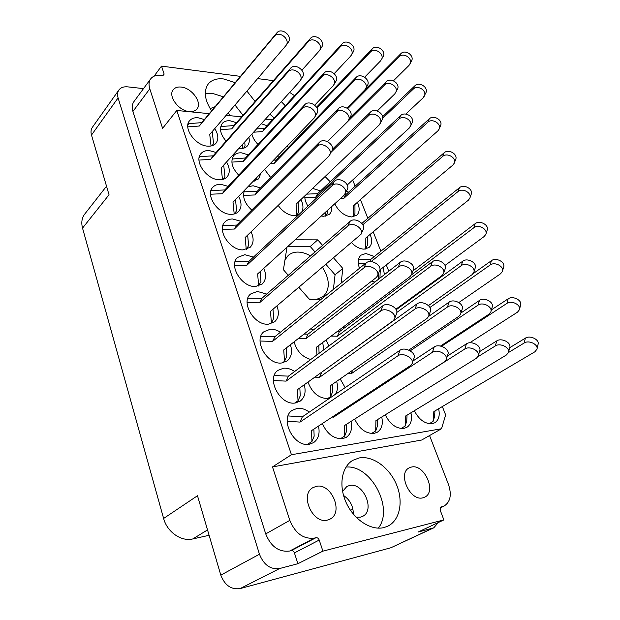 <?xml version="1.0" encoding="UTF-8"?>
<svg xmlns="http://www.w3.org/2000/svg" width="620" height="620" viewBox="0 0 620 620"><rect width="100%" height="100%" fill="white"/><g stroke="black" fill="none" stroke-linecap="round" stroke-linejoin="round"><path stroke-width="0.93" d="M359.174 457.947L352.865 460.296C341.674 466.736 338.381 485.669 346.2 502.696C353.896 519.769 371.14 530.945 384.059 527.543L387.895 526.132C400.148 520.126 403.62 500.96 396.281 484.119C389.081 467.224 372.527 455.421 359.174 457.947M235.205 82.677L223.657 78.965C216.892 78.19 211.769 79.833 208.304 83.886C203.414 90.884 204.522 99.882 211.614 110.887M223.394 96.805L211.947 93.248L205.267 93.434M181.11 87.064C177.607 86.707 174.995 87.591 173.259 89.698C167.648 95.914 178.769 111.019 189.402 111.569C192.727 111.848 195.23 111.003 196.904 109.042C202.655 102.889 191.836 87.87 181.11 87.064M269.894 114.227L274.195 117.885M327.531 520.04C312.62 524.481 299.359 494.357 313.038 487.591L316.161 486.406C331.134 482.43 344.077 512.453 330.026 519.103L327.531 520.04M422.949 497.798C410.107 501.665 397.234 473.269 409.208 467.868L411.409 467.069C424.289 463.589 436.93 491.8 424.708 497.155L422.949 497.798M287.068 146.134L288.385 147.428M251.883 134.067C252.766 137.741 254.804 141.19 258.013 144.413M236.468 122.706L230.105 120.784C226.726 120.505 224.122 121.373 222.301 123.395C219.015 128.278 220.278 134.191 226.106 141.151M238.878 148.389L239.917 148.506C243.094 148.699 245.551 147.87 247.295 146.025C249.194 143.856 249.721 140.965 248.899 137.361M414.331 410.719C419.035 419.709 424.971 424.041 432.14 423.716L434.821 422.762C438.821 420.05 440.091 415.385 438.627 408.75M373.449 304.172L374.193 305.528M374.379 256.486L365.862 253.51L361.01 255.153C357.895 258.044 357.391 262.415 359.507 268.266M371.667 281.116L374.868 282.069M349.231 222.107L347.13 223.936M351.625 242.722C355.686 246.884 359.871 249.023 364.165 249.147L368.978 247.543C372.085 244.582 372.457 240.203 370.109 234.406M334.738 203.794C338.884 211.691 344.511 216.07 351.625 216.93L356.763 215.256C359.701 212.272 359.918 207.948 357.415 202.283M325.082 176.545L330.243 181.792M385.284 414.811C390.011 424.235 396.196 428.776 403.86 428.436L406.829 427.366C411.021 424.475 412.385 419.616 410.905 412.796M320.563 190.898L312.627 188.418M304.784 195.889C304.653 199.136 305.707 202.538 307.938 206.08M321.276 216.039L323.648 216.326L329.259 214.442C331.204 212.606 331.995 210.002 331.615 206.631M354.679 419.074C359.391 428.986 365.854 433.768 374.062 433.411L377.371 432.194C381.773 429.11 383.23 424.049 381.726 417.02M340.171 378.905L345.185 387.624M326.159 339.876L328.809 346.053M278.171 205.406C282.704 211.753 288.083 215.179 294.291 215.69L298.592 214.838M264.593 169.446L270.723 177.56M322.369 423.514C327.05 433.977 333.8 439.022 342.635 438.658L346.332 437.278C350.959 433.961 352.501 428.683 350.966 421.445M307.969 382.083C312.216 393.049 319.044 398.559 328.461 398.614L329.259 398.482M294.089 341.845C296.732 351.106 302.289 356.988 310.76 359.499M260.516 187.953L253.107 185.752L247.829 186.829M244.481 190.309C242.18 196.78 244.598 203.376 251.728 210.079M248.318 154.884L241.451 152.83C238.243 152.636 235.732 153.504 233.918 155.426C230.136 161.014 231.725 167.594 238.669 175.15M309.295 412.091C305.296 409.154 301.266 407.921 297.213 408.386L292.346 410.262C279.031 418.167 293.779 447.826 309.426 444.207L313.588 442.618C318.44 439.053 320.075 433.535 318.494 426.064M294.639 371.512C290.927 369.001 287.223 367.908 283.518 368.226L277.969 370.365C265.709 378.34 280.255 405.899 295.368 402.961L300.235 401.101C304.815 397.428 306.148 391.987 304.257 384.757M280.465 332.196C277.031 330.042 273.622 329.065 270.235 329.259L264.081 331.623C252.797 339.605 267.127 365.281 281.728 362.964L287.246 360.856C291.54 357.104 292.594 351.726 290.4 344.728M266.747 294.082L257.339 291.431L250.643 293.988C240.266 301.917 254.363 325.919 268.491 324.144L274.583 321.834C278.62 318.021 279.403 312.72 276.923 305.931M253.472 257.106L244.807 254.688L237.646 257.401C228.098 265.228 241.947 287.734 255.642 286.471L262.245 283.983C266.034 280.132 266.553 274.9 263.81 268.305M240.614 221.216L232.639 218.999C229.508 218.969 226.982 219.906 225.06 221.821C216.279 229.516 229.873 250.689 243.164 249.876L250.209 247.264C253.766 243.373 254.045 238.227 251.046 231.81M228.152 186.357L220.813 184.31C217.465 184.194 214.822 185.155 212.869 187.201C204.786 194.734 218.124 214.722 231.043 214.319C234.151 214.35 236.631 213.451 238.475 211.614C241.808 207.715 241.862 202.639 238.623 196.385M216.078 152.489L209.312 150.583C205.763 150.373 203.011 151.35 201.058 153.512C193.611 160.867 206.685 179.792 219.263 179.761C222.572 179.877 225.169 178.955 227.036 176.994C230.16 173.089 229.989 168.09 226.54 161.991M204.368 119.551L198.121 117.769C194.393 117.467 191.549 118.443 189.596 120.714C182.73 127.875 195.548 145.855 207.801 146.15C211.312 146.359 214.001 145.429 215.869 143.359C218.798 139.469 218.434 134.54 214.776 128.58M210.133 108.616L215.156 106.656M342.573 491.451L346.812 486.522L349.409 485.545C363.235 481.786 375.635 510.438 362.56 516.39L360.491 517.158L356.12 517.212M310.496 255.897C306.133 253.355 301.855 252.084 297.67 252.077C293.88 252.131 290.71 253.27 288.168 255.502L284.983 259.896M283.565 268.886L283.673 270.018M309.093 298.956L313.131 299.553M316.556 299.39L323.19 296.562C330.189 289.315 329.972 279.574 322.547 267.336M343.534 495.457C350.029 499.906 353.299 506.129 353.346 514.135M228.183 112.941L230.408 115.739M143.507 88.621L127.712 86.862C123.713 86.482 120.768 87.528 118.885 90.001C117.428 92.14 117.157 94.775 118.087 97.913L259.462 554.234C263.779 564.967 270.498 569.734 279.62 568.525L297.894 563.712L322.904 551.149L443.881 519.909L418.035 532.084L433.791 527.806L438.27 522.552M154.062 76.19L161.502 66.123L164.044 73.765L163.928 75.074L161.076 75.338C156.403 74.842 152.954 76.004 150.707 78.849C148.854 81.476 148.544 84.8 149.784 88.815L162.603 128.325L176.793 110.476L209.289 113.662M273.374 80.639L257.641 78.593M240.475 76.369L161.502 66.123M118.885 90.001L92.403 127.278C90.939 129.41 90.636 132.006 91.489 135.059L109.035 194.758L82.538 228.113L163.618 518.467C167.121 532.022 181.28 541.865 192.82 538.935L209.103 535.293M106.524 186.217L84.707 214.101C81.832 217.938 81.104 222.611 82.538 228.113M163.618 518.467L197.486 495.736L220.805 575.112C224.789 585.365 231.229 589.853 240.142 588.582L390.863 547.762L433.791 527.806M253.185 181.28L258.618 178.862L260.849 173.329M323.741 349.827L322.718 342.48M313.232 330.072L310.876 328.701M335.498 394.227C337.66 390.693 338.047 386.407 336.652 381.354M278.985 157.155L277.256 156.31M301.824 211.808C303.56 208.405 303.265 204.321 300.94 199.555M344.278 328.05L342.961 327.19M348.463 192.254L346.495 191.169M384.431 274.613L383.129 267.398M397.529 308.768L397.598 307.977M267.026 125.705L261.26 123.737M294.539 95.689L289.695 92.419M297.894 563.712L294.415 552.9C293.725 551.219 292.671 550.467 291.245 550.638L289.664 551.033C278.876 552.327 270.894 546.615 265.716 533.905L132.928 111.445C131.75 107.492 132.099 104.199 133.959 101.564L150.707 78.849M341.186 283.084L342.806 268.421L333.63 257.951M322.578 245.357L317.75 239.855L295.143 239.808M298.894 287.347L309.752 299.716L321.307 299.166M286.983 247.225L283.425 269.739L288.292 275.28M322.904 551.149L319.215 540.051C318.486 538.323 317.409 537.54 315.967 537.711L314.371 538.098C303.451 539.33 295.267 533.409 289.835 520.351L272.498 466.914L421.693 440.022L441.51 428.753L291.431 454.731L176.793 110.476M441.51 428.753L445.656 414.943L442.339 406.557M352.687 180.001L355.136 186.194M360.437 199.601L367.831 218.287M373.194 231.826L380.874 251.232M386.283 264.911L388.787 271.227M402.039 304.73L402.271 305.303M226.145 115.32L241.614 116.839M265.406 119.172L272.382 119.862M429.559 435.55L448.469 484.453C451.871 494.752 450.43 501.944 444.129 506.013L440.727 507.09L440.13 510.035L443.881 519.909M272.498 466.914L291.431 454.731M255.091 101.486L246.923 91.094M285.308 105.764L281.317 101.641M352.935 509.105L350.533 510.392M243.001 115.266L234.972 105.028M378.332 528.147C394.219 508.121 370.667 464.457 345.999 467.085M333.374 289.401L335.071 274.8L342.806 268.421M315.022 251.953L310.24 246.496L287.696 246.574M310.24 246.496L317.75 239.855M335.071 274.8L325.973 264.43M187.875 124.783L188.813 123.636L201.779 122.644L276.838 32.883C281.403 26.83 293.058 36.099 288.401 42.044L285.789 45.772L209.738 134.447L211.056 145.987M212.218 131.556L213.567 143.584L212.056 145.746M187.79 126.883L199.307 126.023L274.466 36.185C279.039 30.124 290.757 39.424 286.091 45.384M188.813 123.636L187.852 124.922M201.779 122.644L199.307 126.023M199.183 157.457L199.904 156.62L213.125 155.829L290.563 68.262C295.159 62.473 306.799 71.285 302.444 77.229L299.685 81.414L221.216 167.85L222.472 179.506M223.712 165.098L224.928 176.63L223.154 179.335M198.989 160.084L210.661 159.402L288.222 71.788C292.826 65.999 304.529 74.842 300.165 80.786M199.904 156.62L199.129 157.72M213.125 155.829L210.661 159.402M210.839 191.037L211.304 190.534L224.789 189.945L304.722 104.749C309.349 99.231 320.982 107.617 316.921 113.522L314.014 118.188L233.012 202.205L234.205 213.985M235.515 199.601L236.608 210.599L234.585 213.885M210.506 194.215L222.34 193.727L302.413 108.516C307.055 102.998 318.742 111.414 314.673 117.32M211.304 190.534L210.761 191.355M224.789 189.945L222.34 193.727M222.859 225.587L236.786 225.044L319.331 142.399C324.004 137.152 335.614 145.142 331.839 150.986L328.801 156.132L245.148 237.545L246.264 249.457M247.659 235.104L248.612 245.536L246.357 249.434M222.363 229.338L234.36 229.044L317.06 146.421C321.741 141.174 333.421 149.195 329.638 155.039M236.786 225.044L234.36 229.044M235.197 261.299L249.131 261.167L334.42 181.273C339.132 176.297 350.734 183.915 347.239 189.681L344.069 195.308L257.641 273.916L258.656 285.735L258.253 286.091M260.144 271.637L260.966 281.472L258.656 285.735M234.562 265.476L246.729 265.391L332.188 185.566C336.916 180.591 348.579 188.24 345.077 194.006M249.131 261.167L246.729 265.391M247.845 298.243L261.841 298.36L349.998 221.433C354.772 216.729 366.358 224.006 363.134 229.663L361.103 234.097M272.994 309.256L273.683 318.463L271.389 322.958L270.258 323.904M247.124 302.692L259.462 302.824L347.812 226.006C352.594 221.301 364.25 228.617 361.018 234.275L270.498 311.364L271.389 322.958M261.841 298.36L259.462 302.824M260.865 336.296L274.939 336.668L366.102 262.934C370.93 258.509 382.509 265.476 379.548 271.01L377.572 275.722M286.223 348.006L286.773 356.547L284.51 361.29L282.449 362.871M260.067 341.023L272.583 341.38L363.971 267.801C368.815 263.384 380.455 270.382 377.487 275.923L376.146 277.605L283.751 349.944L284.51 361.29M274.939 336.668L272.583 341.38M274.272 375.511L288.424 376.138L382.757 305.846C387.655 301.7 399.233 308.388 396.513 313.79L394.591 318.804M299.832 387.942L300.258 395.769L298.026 400.776L294.841 403.015M273.404 380.525L286.107 381.122L380.68 311.038C385.594 306.9 397.226 313.619 394.506 319.021L393.003 320.865L297.399 389.693L298.026 400.776M288.424 376.138L286.107 381.122M288.099 415.943L302.335 416.834L399.985 350.254C404.969 346.386 416.539 352.827 414.059 358.073L412.192 363.413M313.86 429.118L314.154 436.193L311.953 441.471L307.45 444.37M287.161 421.251L300.049 422.096L397.97 355.779C402.961 351.928 414.602 358.399 412.114 363.646L410.456 365.63L311.48 430.675L311.953 441.471M302.335 416.834L300.049 422.096M220.604 127.1L221.108 126.511L233.957 125.566L310.318 38.525C314.844 32.806 325.95 41.315 321.664 47.182L319.091 51.08L301.917 70.184M244.722 141.957L245.071 145.964L243.598 148.203M242.435 144.475L242.784 148.382M220.488 129.681L231.679 128.875L308.171 41.765C312.697 36.038 323.865 44.578 319.571 50.46M221.108 126.511L220.573 127.27M233.957 125.566L231.679 128.875M232.081 159.038L245.458 157.968L324.175 73.02C328.724 67.549 339.822 75.64 335.815 81.484L333.103 85.823L314.751 105.136M256.541 177.8L254.874 180.994M254.262 180.164L254.34 181.118M231.849 162.099L243.195 161.464L322.059 76.477C326.616 70.998 337.768 79.12 333.762 84.971M232.361 158.728L232.043 159.208M245.458 157.968L243.195 161.464M243.892 191.851L257.269 191.262L338.458 108.57C343.031 103.346 354.113 111.05 350.393 116.839L347.549 121.636L327.445 141.585M243.528 195.416L255.037 194.951L336.373 112.251C340.961 107.028 352.098 114.754 348.37 120.559M257.269 191.262L255.037 194.951M304.033 334.064L307.985 334.157L400.21 262.322C404.984 258.114 416.012 264.531 413.323 269.933L411.579 274.482M318.804 345.433L319.067 353.307M298.321 338.536L305.854 338.737L398.319 267.042C403.108 262.841 414.191 269.289 411.502 274.691L410.029 276.559L316.626 347.076L316.905 354.919M307.985 334.157L305.854 338.737M321.261 372.519L416.927 303.94C421.771 299.987 432.791 306.156 430.334 311.426L428.645 316.254M332.514 384.237L332.669 391.685L330.654 396.537L327.484 398.699M314.828 377.154L319.509 377.355L415.09 308.962C419.949 305.017 431.032 311.217 428.567 316.479L426.94 318.494L330.398 385.71L330.654 396.537M321.602 372.535L319.509 377.355M413.067 360.918L434.209 346.952C439.123 343.263 450.151 349.207 447.904 354.33L446.276 359.468M346.619 424.212L346.673 430.954L344.689 436.069L340.31 438.805M332.196 417.066L333.568 417.151L432.435 352.292C437.364 348.611 448.454 354.586 446.199 359.709L444.424 361.847L344.588 425.514L344.689 436.069M334.118 415.795L333.568 417.151M256.556 128.921L264.601 128.348L342.046 43.873C346.51 38.463 357.12 46.275 353.175 52.049L350.641 56.102L334.211 73.617M253.565 132.215L262.5 131.587L340.101 47.05C344.573 41.633 355.229 49.476 351.284 55.258M264.601 128.348L262.5 131.587M273.552 160.154L276.226 160.007L355.996 77.531C360.483 72.354 371.078 79.778 367.412 85.514L364.746 90.001L346.921 107.989M270.188 163.641L274.156 163.424L354.082 80.91C358.585 75.725 369.226 83.189 365.56 88.931M276.226 160.007L274.156 163.424M332.421 149.257L370.365 112.181C374.883 107.237 385.454 114.312 382.06 119.986L379.269 124.907L296.096 204.166L296.647 215.489M298.173 202.19L298.638 212.133L296.841 215.442M331.219 152.125L368.489 115.777C373.023 110.833 383.648 117.932 380.246 123.612M336.954 331.723L339.326 331.778L432.365 261.741C437.069 257.742 447.594 263.655 445.16 268.925L443.625 273.312M331.204 336.071L337.396 336.226L430.683 266.329C435.411 262.33 445.982 268.266 443.548 273.544L441.959 275.567L395.893 309.217M348.944 352.586L348.781 352.974M339.326 331.778L337.396 336.226M428.583 316.448L449.105 302.134C453.879 298.375 464.403 304.063 462.171 309.194L460.699 313.86M347.719 373.651L351.145 373.79L447.485 307.001C452.282 303.242 462.853 308.962 460.629 314.1L458.893 316.27L408.789 350.106M352.571 370.272L351.145 373.79M447.353 356.066L466.395 343.844C471.246 340.318 481.771 345.813 479.74 350.804L478.33 355.756M377.642 419.554L377.487 425.994L375.697 430.946L371.473 433.527M365.064 412.455L464.845 349.006C469.704 345.495 480.291 351.013 478.26 356.004L476.377 358.29L375.929 420.616L375.697 430.946M316.541 107.19L372.147 48.949C376.542 43.826 386.686 51.003 383.083 56.668L380.579 60.876L364.676 77.159M316.96 107.95L370.388 52.065C374.79 46.934 384.989 54.142 381.37 59.815M349.773 117.978L386.167 81.801C390.585 76.895 400.714 83.723 397.366 89.334L394.746 93.953L377.224 110.972M327.5 141.616L384.439 85.118C388.872 80.205 399.048 87.056 395.7 92.674M306.629 194.13L317.587 193.696L400.59 115.607C405.038 110.918 415.144 117.413 412.052 122.962L409.316 127.999L347.239 185M327.406 210.459L327.461 212.846L325.779 216.147M325.547 212.156L325.639 216.171M304.815 197.633L315.712 197.222L398.908 119.125C403.372 114.436 413.525 120.962 410.425 126.511M317.587 193.696L315.712 197.222M396.196 309.744L462.714 261.198C467.348 257.393 477.408 262.841 475.214 267.972L473.874 272.219M396.815 312.433L461.233 265.654C465.884 261.849 475.997 267.329 473.796 272.459L472.099 274.637L428.451 305.583M460.986 312.945L479.454 300.437C484.158 296.848 494.218 302.103 492.21 307.101L490.932 311.604M410.223 350.835L478.036 305.156C482.755 301.568 492.861 306.853 490.854 311.852L489.025 314.162L440.487 346.053M479.485 351.695L496.729 340.915C501.503 337.544 511.57 342.635 509.741 347.495L508.524 352.269M407.053 415.129L406.72 421.29L405.108 426.095L401.055 428.505M477.919 356.756L495.372 345.913C500.162 342.558 510.283 347.665 508.454 352.524L506.478 354.942L405.643 415.981L405.108 426.095M346.983 108.019L400.745 53.77C405.069 48.91 414.788 55.506 411.494 61.047L409.014 65.41L393.452 80.778M347.812 108.554L399.156 56.831C403.488 51.972 413.253 58.582 409.952 64.139M382.548 116.785L414.811 85.855C419.159 81.205 428.854 87.474 425.808 92.961L423.22 97.712L405.759 114.072M382.548 118.482L413.253 89.11C417.617 84.452 427.358 90.745 424.305 96.24M344.488 194.874L345.627 194.827L429.265 118.854C433.643 114.406 443.323 120.381 440.51 125.79L439.138 129.069M354.95 204.468L354.95 213.52L353.385 216.806M340.667 198.4L343.914 198.276L427.754 122.295C432.148 117.847 441.866 123.845 439.053 129.262L437.821 130.936L353.284 205.949L353.292 216.822M345.627 194.827L343.914 198.276M361.855 223.417L444.137 152.791C448.555 148.544 458.211 154.248 455.63 159.573L454.297 163.037M367.451 236.638L367.35 245.226L365.537 249.038M362.808 224.789L442.672 156.434C447.105 152.195 456.808 157.922 454.22 163.246L452.84 165.106L365.831 237.987L365.722 248.883M358.469 259.47L370.822 259.354L459.443 187.713C463.9 183.675 473.541 189.131 471.177 194.347L469.898 198.013M380.269 269.654L379.936 278.117M378.673 273.102L378.533 279.202M371.109 261.601L458.025 191.572C462.497 187.535 472.184 193.014 469.813 198.237L468.302 200.268L379.866 269.971M358.259 263.252L365.785 263.19M370.822 259.354L369.853 261.594M412.959 270.878L475.191 223.657C479.702 219.821 489.335 225.06 487.165 230.167L485.94 234.05M411.386 274.939L473.835 227.749C478.353 223.913 488.033 229.175 485.863 234.283L484.212 236.468L445.013 265.43M473.145 273.645L491.42 260.687C495.977 257.052 505.61 262.089 503.634 267.073L502.464 271.188M429.931 307.489L490.118 265.011C494.69 261.384 504.37 266.445 502.386 271.436L500.604 273.753L458.862 302.537M491.428 309.853L508.137 298.832C512.755 295.399 522.389 300.266 520.591 305.125L519.475 309.481M441.518 346.301L506.889 303.413C511.531 299.987 521.211 304.877 519.413 309.737L517.491 312.178L469.689 342.798M509.686 347.727L525.365 338.156C530.054 334.924 539.702 339.644 538.067 344.363L537.013 348.983M434.976 410.913L434.496 416.818L433.047 421.484L429.18 423.731M508.446 352.548L524.187 343C528.899 339.776 538.586 344.519 536.951 349.238L534.897 351.78L433.845 411.579L433.047 421.484M91.489 135.059L118.087 97.913M220.805 575.112L259.462 554.234M240.142 588.582L279.62 568.525M390.863 547.762L432.481 528.287M162.719 75.539L164.044 73.765M132.928 111.445L149.784 88.815M440.502 507.238L440.983 507.005M440.107 507.741L442.262 506.687M265.716 533.905L289.835 520.351M289.664 551.033L314.371 538.098M291.245 550.638L315.967 537.711M294.415 552.9L319.215 540.051M207.522 529.914L192.82 538.935M276.838 32.883L274.466 36.185M290.563 68.262L288.222 71.788M304.722 104.749L302.413 108.516M319.331 142.399L317.06 146.421M334.42 181.273L332.188 185.566M349.998 221.433L347.812 226.006M366.102 262.934L363.971 267.801M382.757 305.846L380.68 311.038M399.985 350.254L397.97 355.779M310.318 38.525L308.171 41.765M324.175 73.02L322.059 76.477M338.458 108.57L336.373 112.251M400.21 262.322L398.319 267.042M416.927 303.94L415.09 308.962M434.209 346.952L432.435 352.292M342.046 43.873L340.101 47.05M355.996 77.531L354.082 80.91M370.365 112.181L368.489 115.777M432.365 261.741L430.683 266.329M449.105 302.134L447.485 307.001M466.395 343.844L464.845 349.006M372.147 48.949L370.388 52.065M386.167 81.801L384.439 85.118M400.59 115.607L398.908 119.125M462.714 261.198L461.233 265.654M479.454 300.437L478.036 305.156M496.729 340.915L495.372 345.913M400.745 53.77L399.156 56.831M414.811 85.855L413.253 89.11M429.265 118.854L427.754 122.295M444.137 152.791L442.672 156.434M459.443 187.713L458.025 191.572M475.191 223.657L473.835 227.749M491.42 260.687L490.118 265.011M508.137 298.832L506.889 303.413M525.365 338.156L524.187 343M439.991 508.028L444.129 506.013"/></g></svg>
